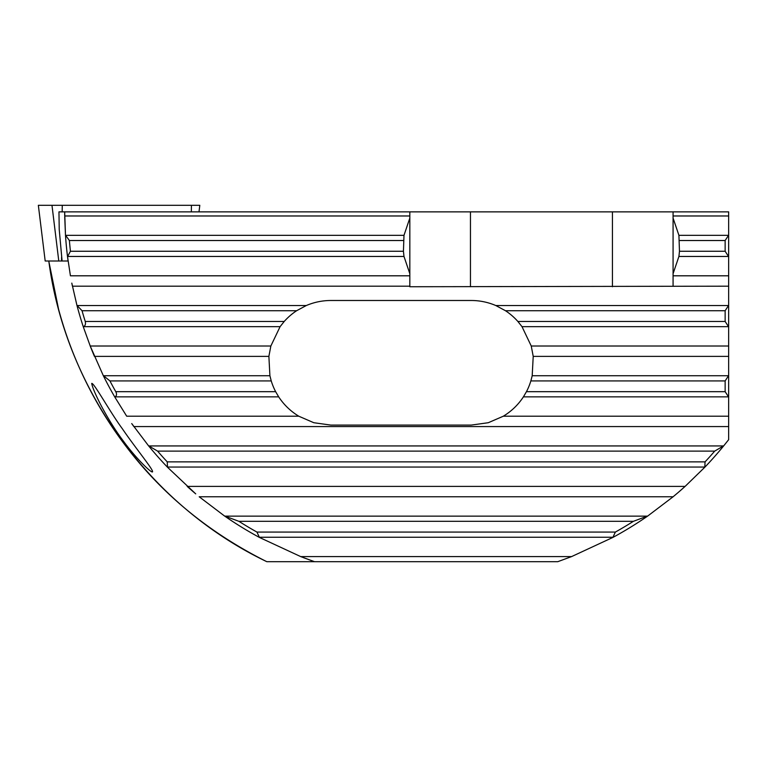 <?xml version="1.0" encoding="UTF-8"?>
<svg xmlns="http://www.w3.org/2000/svg" width="767" height="767" viewBox="0 0 767 767"><rect width="100%" height="100%" fill="white"/><g stroke="black" fill="none" stroke-linecap="round" stroke-linejoin="round"><path stroke-width="1.15" d="M91.733 383.404L91.733 383.404C92.721 390.729 107.553 420.22 123.324 441.006C136.286 458.887 153.007 474.792 152.566 471.532L152.566 471.532C152.384 468.445 135.203 447.621 122.346 428.753C109.978 411.975 93.996 382.791 91.733 383.404M90.525 346.837L83.296 326.838A371.477 371.477 0 0 1 76.94 305.343L71.801 283.119M71.868 283.445L72.194 285.046M72.242 285.266L72.395 286.024M90.65 347.154L93.181 353.395M93.238 353.539L94.389 356.262M195.719 493.871L167.494 467.237A371.477 371.477 0 0 1 148.501 445.742L131.723 423.576M131.914 423.844L133.803 426.51M503.325 416.203L488.301 422.713L471.254 425.091L330.845 425.091L313.799 422.713L298.775 416.203L126.699 416.203L114.801 397.038A371.477 371.477 0 0 1 103.257 375.542L90.199 346.003L270.856 346.003L280.099 326.656L284.231 321.459A62.3 62.3 0 0 1 296.637 310.721L306.292 305.534C314.144 302.198 322.322 300.511 330.845 300.491L471.254 300.491C479.778 300.511 487.956 302.198 495.808 305.534L505.463 310.721A62.3 62.3 0 0 1 517.869 321.459L522.001 326.656L531.243 346.003L533.218 356.377L532.193 375.734L530.86 380.921A62.3 62.3 0 0 1 526.459 391.669L523.42 396.855C518.176 404.813 511.474 411.265 503.325 416.203L728.65 416.203L728.65 439.683L723.799 445.742A371.477 371.477 0 0 1 704.806 467.237L685.104 486.403L187.196 486.403L188.308 487.4M188.461 487.544L193.006 491.542M193.131 491.647L195.47 493.651M303.521 557.686L314.528 561.693L557.772 561.693L571.568 556.602L612.862 537.437A371.477 371.477 0 0 0 647.847 515.942L633.398 521.32A367.968 367.968 0 0 1 615.364 532.068L612.862 537.437M45.186 261.001L38.35 205.307L45.186 261.001L62.089 261.001L59.222 229.41L58.963 211.865L728.65 211.865L728.65 235.143L725.141 240.522L725.141 251.26L728.65 256.638L728.65 235.143M48.762 261.001L58.57 309.235C66.298 337.95 77.141 365.456 91.081 391.774C101.33 411.093 113.104 429.443 126.402 446.825C162.748 494.753 209.535 533.036 266.791 561.684L266.83 561.693C150.15 505.865 65.521 388.831 48.8 261.001M266.83 561.693L314.528 561.693L300.731 556.602L259.438 537.437A371.477 371.477 0 0 1 224.453 515.942L199.199 496.776L673.1 496.776L678.459 492.261A371.477 371.477 0 0 0 685.104 486.403L678.459 492.261M673.1 496.776L647.847 515.942M409.827 215.978L64.716 215.978L64.677 211.865L65.483 235.143L69.394 240.522A367.968 367.968 0 0 0 70.43 251.26L67.525 256.638L70.43 275.804L409.827 275.804L409.827 273.694L403.988 256.456L403.432 251.26L403.988 235.335L409.827 218.087L409.827 211.865M409.827 275.804L409.827 286.743L728.65 286.177L728.65 256.638M62.089 261.001L68.1 261.001L67.525 256.638A371.477 371.477 0 0 1 65.483 235.143L64.725 216.783M728.65 416.203L728.65 286.177M298.775 416.203C290.626 411.265 283.924 404.813 278.68 396.855L275.641 391.669A62.3 62.3 0 0 1 271.24 380.921L269.907 375.734L268.881 356.377L270.856 346.003M83.296 326.838L83.622 326.656C85.29 325.687 85.837 323.962 85.252 321.459A367.968 367.968 0 0 1 82.04 310.721L76.94 305.343M728.65 305.343L725.141 310.721L725.141 321.459L728.65 326.838M114.801 397.038L115.108 396.855C116.728 395.734 116.948 394.008 115.769 391.669A367.968 367.968 0 0 1 109.93 380.921L103.257 375.542M167.494 467.237L167.244 461.868A367.968 367.968 0 0 1 157.599 451.121L148.501 445.742M259.438 537.437L256.935 532.068A367.968 367.968 0 0 1 238.901 521.32L224.453 515.942M728.65 375.542L725.141 380.921L725.141 391.669L728.65 397.038M723.799 445.742L714.7 451.121A367.968 367.968 0 0 1 705.055 461.868L704.806 467.237M673.071 286.177L673.071 273.694L678.92 256.456L679.466 251.26L678.92 235.335L673.071 218.087L673.071 215.978L728.65 215.978M673.071 211.865L673.071 215.978M470.459 286.743L470.459 211.865M612.44 211.865L612.44 286.743M673.071 273.694L673.071 218.087M409.827 218.087L409.827 273.694M38.398 205.307L199.804 205.307L198.998 211.865M67.87 256.456L403.988 256.456M70.43 251.26L403.432 251.26M69.394 240.522L403.432 240.522M72.424 286.177L409.827 286.177M65.857 235.335L403.988 235.335M82.04 310.721L296.637 310.721M85.252 321.459L284.231 321.459M517.869 321.459L725.141 321.459M505.463 310.721L725.141 310.721M77.362 305.534L306.292 305.534M495.808 305.534L728.286 305.534M678.92 256.456L728.286 256.456M679.466 251.26L725.141 251.26M679.466 240.522L725.141 240.522M673.071 275.804L728.65 275.804M678.92 235.335L728.286 235.335M94.437 356.377L268.881 356.377M531.243 346.003L728.65 346.003M533.218 356.377L728.65 356.377M83.622 326.656L280.099 326.656M522.001 326.656L728.286 326.656M109.93 380.921L271.24 380.921M115.769 391.669L275.641 391.669M526.459 391.669L725.141 391.669M530.86 380.921L725.141 380.921M103.756 375.734L269.907 375.734M532.193 375.734L728.286 375.734M115.108 396.855L278.68 396.855M523.42 396.855L728.286 396.855M133.851 426.577L728.65 426.577M167.244 461.868L705.055 461.868M157.599 451.121L714.7 451.121M149.114 445.934L723.185 445.934M167.81 467.055L704.489 467.055M256.935 532.068L615.364 532.068M238.901 521.32L633.398 521.32M225.364 516.133L646.936 516.133M259.85 537.255L612.449 537.255M300.731 556.602L571.568 556.602M191.338 211.865L191.424 205.307M61.552 261.001L61.6 257.156M62.175 211.865L62.261 205.307M58.781 261.001L51.974 205.307"/></g></svg>
